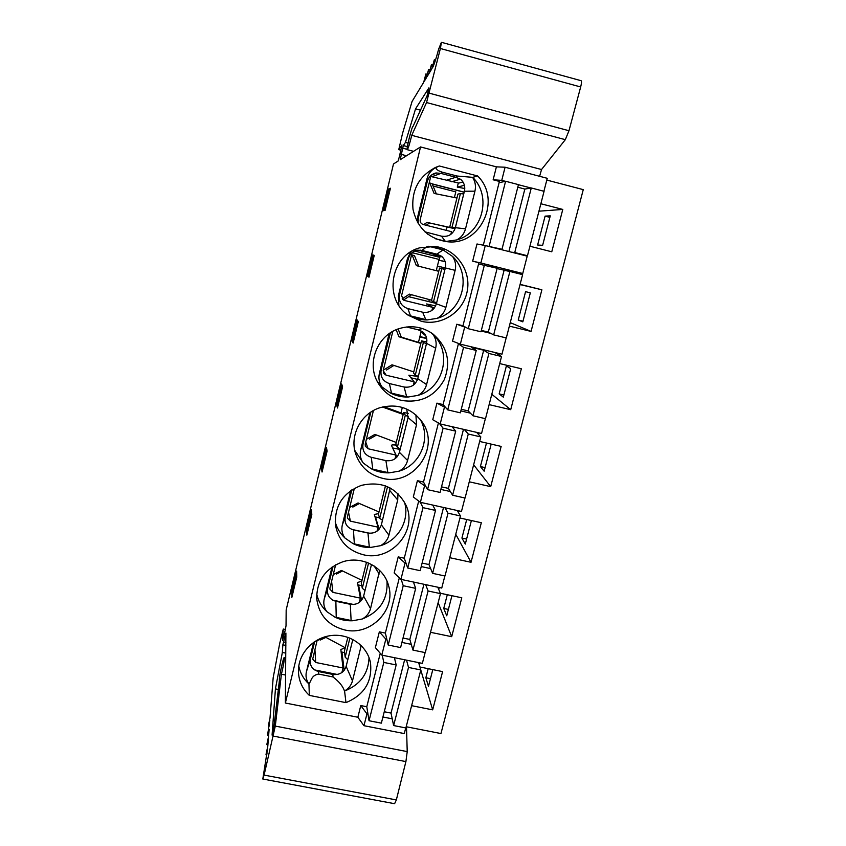 <?xml version="1.0" encoding="UTF-8"?>
<svg xmlns="http://www.w3.org/2000/svg" width="846" height="846" viewBox="0 0 846 846"><rect width="100%" height="100%" fill="white"/><g stroke="black" fill="none" stroke-linecap="round" stroke-linejoin="round"><path stroke-width="1.27" d="M406.535 660.155L408.512 667.441L420.811 669.947L418.633 662.619M420.811 669.947L405.879 727.951L393.633 725.551L408.512 667.441M349.916 638.064L345.179 657.141L344.407 651.219L347.865 637.281M347.791 659.711L345.179 657.141M382.233 655.206L383.809 662.429L396.182 664.945L394.395 657.68M384.264 711.75L391.021 713.083L393.633 725.551M380.266 653.334L366.783 706.748L369.046 720.739L381.356 723.15L396.182 664.945M404.631 659.764L391.021 713.083M383.809 662.429L369.046 720.739M425.654 584.628L428.087 590.984L440.47 593.617L437.816 587.219M440.47 593.617L425.274 652.626L412.954 650.098L428.087 590.984M368.57 563.034L362.3 588.266L361.284 583.264L366.508 562.23M365.017 590.54L362.3 588.266M401.226 579.436L403.225 585.718L415.672 588.351L413.451 582.037M403.024 638.043L409.824 639.439L412.954 650.098M399.323 577.839L385.374 633.094L388.208 645.033L400.602 647.571L415.672 588.351M423.92 584.258L409.824 639.439M403.225 585.718L388.208 645.033M444.985 507.78L448.01 513.194L460.467 515.954L457.21 510.498M460.467 515.954L445.007 575.999L432.613 573.345L448.01 513.194M390.196 488.438L387.531 486.757L379.685 518.323L378.416 514.262L385.459 485.89M382.508 520.279L379.685 518.323M464.94 497.998L461.472 511.449L420.399 502.323L422.979 507.653L435.51 510.424L432.729 505.062M422.112 563.076L428.954 564.546L432.613 573.345M418.707 501.054L404.282 558.201L407.709 568.004L420.176 570.68L435.51 510.424M443.526 507.463L428.954 564.546M422.979 507.653L407.709 568.004M464.338 429.525L468.272 434.03L480.814 436.927L476.605 432.359M480.814 436.927L465.078 498.03L452.61 495.238L468.272 434.03M408.258 416.666L405.319 415.196L397.345 447.27L395.822 444.182L403.669 412.562L408.28 413.356M400.274 448.909L397.345 447.27M405.319 415.196L403.669 412.562M439.455 423.508L443.093 428.213L455.698 431.132L452.028 426.67M441.517 486.841L448.401 488.385L452.61 495.238M438.429 422.937L423.508 482.04L427.547 489.633L440.089 492.446L455.698 431.132M463.481 429.324L448.401 488.385M443.093 428.213L427.547 489.633M458.395 343.867L463.555 347.368L476.245 350.424L471.349 347.251L483.69 350.223L488.903 353.469L501.53 356.504L494.804 352.475M501.53 356.504L485.509 418.696L472.956 415.767L488.903 353.469M426.479 343.656L423.391 342.503L415.291 375.085L413.493 373.001L421.477 340.885L426.796 341.995M418.326 376.385L415.291 375.085M423.391 342.503L421.477 340.885M461.26 409.295L468.187 410.913L472.956 415.767M458.5 343.444L443.071 404.568L447.724 409.876L460.361 412.827L476.245 350.424M483.69 350.223L468.187 410.913M463.555 347.368L447.724 409.876M522.606 274.643L506.31 337.945L493.662 334.868L509.905 271.46L522.606 274.643M444.954 269.43L441.749 268.626L433.522 301.736L431.449 300.7L439.56 268.066L444.964 269.409M436.673 302.699L433.522 301.736M441.749 268.626L439.56 268.066M478.561 263.994L497.162 268.267L480.993 331.791L468.272 328.703L462.963 325.752L478.878 262.725L472.66 261.16L480.866 263L485.276 245.552L476.985 243.986L472.66 261.16M497.078 268.594L509.905 271.46M481.342 330.405L488.311 332.108L493.662 334.868M504.079 270.35L488.311 332.108M484.388 265.062L468.272 328.703M517.794 187.23L524.837 189.07L531.277 187.971L544.063 191.312L527.47 255.746L524.076 255.376M531.277 187.971L514.749 252.531L527.47 255.746M463.735 194.009L460.414 193.565L452.05 227.204L449.691 227.236L455.053 228.684M455.317 227.817L452.05 227.204M460.414 193.565L457.929 194.083L449.691 227.236M499.077 182.715L505.591 181.266L518.45 184.629L501.985 249.295L498.95 249.01M511.534 252.193L514.749 252.531M486.334 245.816L501.985 249.295M524.837 189.07L508.89 251.526M505.591 181.266L489.189 246.059M317.705 640.401L325.118 636.953L345.263 647.761L340.843 649.506L343.021 667.98L341.89 672.517M320.2 640.062L325.943 637.398M333.916 574.244L341.456 570.447L362.003 580.367M336.391 574.064L342.545 570.976M350.36 507.092L358.048 502.936L378.997 511.936M352.824 507.082L359.402 503.518M367.069 438.937L374.894 434.4L396.245 442.447M382.403 407.011L403.204 414.424M383.978 406.651L403.352 413.831M369.501 439.085L376.533 435.013M384.105 406.989L382.952 406.884M384.021 369.734L391.994 364.806L413.779 371.88M396.203 329.739L398.889 336.75L420.843 343.423M398.138 328.978L401.29 337.142L420.917 343.106M386.432 370.051L393.919 365.43M401.29 337.142L398.889 336.75M418.738 266.226L414.498 255.619L412.129 255.016L416.369 265.644L438.757 271.302L416.369 265.644M411.558 254.879L412.129 255.016M402.188 298.85L409.369 294.144L431.576 300.203M403.658 299.939L411.59 294.746M436.325 193.882L432.126 183.762L429.779 182.969L434.114 193.438L456.946 198.027M429.197 182.863L429.779 182.969M455.021 228.758L426.997 222.382L453.181 228.177M423.74 224.634L426.997 222.382M426.183 225.258L429.356 223.069M317.208 640.052L312.703 659.108L315.706 662.481L314.913 649.4M337.332 674.474L314.575 669.905M343.021 667.98L315.706 662.481M335.629 564.842L329.993 587.854L329.908 589.144L332.912 592.369L331.59 581.329M361.792 581.202L357.456 582.492L360.385 598.133L359.328 602.394M353.66 604.499L332.742 600.131M360.385 598.133L332.912 592.369M354.368 488.354L347.463 516.536L347.431 518.175L350.392 521.147L348.52 512.2M378.574 513.638L374.323 514.453L378.035 527.174L377.041 531.14M369.681 533.276L351.777 529.385M378.035 527.174L350.392 521.147M373.424 410.553L365.218 444.065L365.324 446.265L368.147 448.771L365.726 441.993M396.288 445.123C393.284 444.742 391.666 444.827 391.444 445.366L395.96 455.085L395.05 458.744M395.96 455.085L368.147 448.771M420.24 335.228L420.547 336.719L426.617 338.189M421.255 331.124L419.775 337.089L426.68 338.474M419.986 336.264L420.557 336.74L419.88 336.655M392.819 331.389L383.259 370.421L383.788 373.541L386.199 375.233L383.196 370.696M418.305 376.481L408.84 375.212L414.17 381.821L413.345 385.173M414.17 381.821L386.199 375.233M443.96 269.155L443.611 267.558L445.313 267.992L437.403 266.014M436.599 269.271L436.906 270.794L438.767 271.259M436.261 270.614L436.917 270.805L436.261 270.646L439.042 259.415L412.097 252.679M429.134 299.537L429.017 301.684L436.473 303.503M412.108 252.626L401.596 295.561L403.383 299.992L404.547 300.478L402.442 299.177M435.669 305.871L426.5 303.968L432.687 307.362L431.936 310.387M432.687 307.362L404.547 300.478M452.631 232.766L451.33 232.386M433.057 185.993L455.793 191.873L454.397 197.52M431.016 175.429L420.229 219.474C419.87 221.969 420.864 223.651 423.19 224.497L451.51 231.677L450.833 234.374M451.648 233.729L451.034 233.57M458.215 182.937L431.862 176.74L440.893 173.398L455.825 177.279L460.763 179.373C464.168 182.609 465.395 186.564 464.422 191.217L455.349 227.68C452.98 234.353 448.359 237.187 441.496 236.171L424.914 231.825M464.782 188.521L457.284 187.114L464.412 185.327M462.963 181.953L458.236 183.244L457.284 187.114M472.607 177.332L472.724 177.364C492.065 196.304 482.474 233.136 456.724 239.936C461.229 237.536 464.158 233.834 465.522 228.832L474.934 191.196C476.076 186.236 475.304 181.615 472.607 177.332L457.083 176.031L442.056 172.129L440.893 173.398L436.007 172.944C431.492 174.128 428.562 177.015 427.251 181.604L418.273 218.257L418.199 223.566M439.349 165.996L477.609 175.968C502.133 199.624 480.613 245.964 447.407 241.734C428.827 238.942 417.353 228.134 413.007 209.332C411.346 190.001 419.013 175.968 436.007 167.222L439.349 165.996L435.553 167.677C437.192 169.052 435.172 169.655 442.056 172.129M472.724 177.364L477.609 175.968M400.888 150.207L398.752 149.647L402.58 133.245L412.055 101.499L423.719 82.231L425.887 73.94L424.322 81.227L426.384 77.821L428.594 69.393L427.008 76.785L429.144 73.264L431.397 64.677L429.789 72.196L431.989 68.547L434.294 59.812L432.666 67.447C434.104 64.772 436.113 58.628 438.683 49.015L441.411 42.3L440.406 48.508L580.673 86.969C581.593 83.268 581.741 81.184 581.128 80.708L441.411 42.3M543.915 191.27L547.256 178.305L505.073 167.222L496.401 166.852L420.547 146.94L400.2 159.725L403.288 145.554L405.456 142.414L408.058 143.101M406.186 726.735L440.946 733.556L583.264 189.641L546.802 180.071M398.752 149.647L401.966 144.962L399.301 156.965L398.032 161.1L393.496 163.955L286.17 609.924L286.033 625.723L285.176 630.386L282.564 640.454L283.294 629.054L279.73 643.351L273.173 677.731L270.011 718.011L268.319 725.805L269.377 726.016M405.456 142.414L415.534 108.88L428.933 87.825L427.04 95.894L413.07 126.318C412.044 125.589 405.974 149.985 407.254 149.689C408.184 148.653 409.686 143.873 411.738 135.339L541.535 169.528L565.318 139.675L568.977 130.728L580.673 86.969M411.738 135.339L426.553 102.535L440.406 48.508M539.611 176.296L541.535 169.528M415.534 108.88L420.631 110.234M262.81 779.018L264.089 775.105L396.34 799.925L394.606 803.7L262.81 779.018L267.611 748.541L266.014 754.463L267.791 746.267L268.383 738.77L266.807 744.628L268.552 736.559L269.123 729.284L267.569 735.079L269.853 720.083L268.319 725.805M285.388 629.487L283.294 629.054M264.089 775.105L275.288 726.09L281.411 674.209C283.569 665.157 284.52 659.605 284.256 657.564C283.389 656.676 278.397 679.856 279.487 679.772L273.744 728.131L272.084 735.1L275.426 688.877L282.353 652.435L282.85 644.821L285.906 633.03L285.366 703.026L420.547 146.94M282.353 652.435L285.8 653.133M275.426 688.877L278.366 689.458M281.411 674.209L285.61 675.045M396.34 799.925L405.911 761.59L407.222 751.608L406.492 726.799M409.189 315.569L427.188 319.936C420.811 320.031 414.815 318.582 409.189 315.569L406.778 314.13M427.188 319.936L437.181 318.318C441.644 315.928 444.541 312.28 445.884 307.362L436.399 303.788C434.061 310.355 429.482 313.168 422.662 312.206L407.867 308.6C401.342 306.305 398.572 301.694 399.555 294.768L408.375 258.707C409.675 254.191 412.573 251.347 417.067 250.152L421.943 250.437L436.79 254.16L441.665 256.317C445.059 259.479 446.276 263.339 445.334 267.928L436.399 303.788M445.884 307.362L455.137 270.36C456.28 265.348 455.434 260.727 452.599 256.486C472.216 274.834 462.91 311.444 437.181 318.318M452.599 256.486L443.114 249.919L436.79 254.16L418.104 250.173M432.993 246.292L444.467 250.331M419.637 247.846L434.897 246.461C455.878 248.766 471.328 270.297 467.246 291.077C463.534 311.92 441.538 326.366 421.287 321.279L408.28 315.283C383.301 298.902 390.376 255.46 419.637 247.846M428.562 246.26L443.114 249.919M398.878 305.427L398.392 295.73L407.497 258.485L408.375 258.707M410.712 251.918L407.497 258.485M390.143 392.851L408.036 397.038C401.702 397.176 395.748 395.78 390.143 392.851L382.032 386.971L377.041 380.986M408.036 397.038L417.956 395.389C422.387 393.009 425.252 389.403 426.574 384.57L417.765 378.659C415.46 385.131 410.913 387.912 404.134 387.013L389.424 383.566C382.942 381.345 380.182 376.83 381.134 370.019L390.376 332.848M426.574 384.57L435.669 348.192C436.8 343.265 435.944 338.728 433.12 334.582C452.642 352.475 443.494 388.473 417.956 395.389M433.12 334.582L430.857 332.531M399.851 328.407C411.738 325.065 422.693 326.873 432.74 333.821C447.323 346.331 451.172 361.612 444.298 379.632C434.823 396.425 420.61 403.362 401.67 400.444C391.423 397.874 383.576 392.058 378.12 382.995C366.022 363.442 377.369 334.656 399.851 328.407M382.032 386.971C379.167 382.878 378.278 378.374 379.378 373.456L388.335 336.824L389.816 334.551M389.594 333.377L388.335 336.824M371.426 468.853L389.202 472.851C382.921 473.02 376.988 471.687 371.426 468.853L363.346 463.132L354.749 450.358M389.202 472.851L399.048 471.169C403.447 468.811 406.292 465.247 407.582 460.499L399.418 452.324C397.144 458.691 392.639 461.451 385.903 460.615L371.288 457.316C364.838 455.169 362.077 450.749 363.019 444.055L370.834 412.108M420.06 419.204C431.502 438.006 420.462 465.078 399.048 471.169M380.404 407.582C397.461 403.32 411.283 407.994 421.847 421.583C441.252 447.227 413.557 486.767 382.381 478.265C368.856 474.754 359.888 466.41 355.468 453.245C349.599 434.823 361.401 413.091 380.404 407.582M407.582 460.499L416.528 424.713L415.904 414.921M363.346 463.132C360.502 459.124 359.613 454.704 360.682 449.871L370.019 412.668M369.776 412.837L369.49 413.863M353.015 543.608L370.675 547.415C364.436 547.626 358.545 546.357 353.015 543.608L344.978 538.035C340.208 533.562 336.941 528.179 335.196 521.897M370.675 547.415L380.457 545.702C384.814 543.354 387.637 539.843 388.906 535.169L381.377 524.806C379.135 531.077 374.662 533.815 367.968 533.033L353.438 529.882C347.029 527.809 344.28 523.484 345.189 516.906L351.799 489.908M404.409 501.953C410.067 519.624 398.688 540.298 380.457 545.702M361.284 485.403C381.694 480.814 396.626 487.465 406.069 505.358C418.083 530.812 391.138 561.903 363.431 554.765C348.055 550.704 338.77 541.017 335.576 525.683C334.117 506.289 342.683 492.869 361.284 485.403M388.906 535.169L397.715 499.975L397.98 493.652M344.978 538.035C342.133 534.112 341.245 529.786 342.302 525.028L350.709 490.659M334.91 617.125L352.465 620.763C346.257 621.006 340.409 619.79 334.91 617.125L326.905 611.7C321.66 606.868 318.255 600.988 316.7 594.082M352.465 620.763L362.173 619.018C366.498 616.681 369.29 613.223 370.537 608.623L363.621 596.144C361.401 602.32 356.97 605.038 350.307 604.308L335.873 601.295C329.496 599.296 326.757 595.066 327.645 588.594L333.081 566.386M386.992 581.16C387.997 599.37 379.727 611.986 362.173 619.018M342.493 561.903C361.602 555.378 383.841 566.905 388.536 585.527C396.351 609.945 370.411 636.224 344.798 629.974C328.322 625.628 318.963 615.222 316.721 598.746C316.637 580.938 325.224 568.649 342.493 561.903M370.537 608.623L379.653 570.447M326.905 611.7C324.081 607.872 323.183 603.621 324.219 598.947L332.002 567.127M417.258 221.938L417.723 216.671L426.997 178.781C428.309 173.832 431.153 170.131 435.553 167.677M538.944 211.183L562.78 209.438L540.858 203.749M529.924 246.239L551.772 251.791L562.78 209.438M550.26 215.857L542.635 245.319L537.622 245.012L545.088 216.121L550.26 215.857M531.024 188.013L518.429 184.724M505.369 181.319L501.752 180.367L505.073 167.222M483.309 245.181L499.404 181.425L493.144 179.796L501.752 180.367M432.169 183.857L463.767 192.021M385.099 210.368L390.429 188.235L388.621 188.975L383.386 210.707L385.099 210.368M390.154 189.367L388.621 188.975M439.994 256.391L429.208 252.88M507.061 270.921L522.743 273.501L480.866 263M442.236 256.835L440.079 256.454L439.137 260.261L445.197 261.774M445.112 261.499L439.137 260.261M434.358 308.039L432.644 307.521M433.173 309.361L432.317 308.875M520.047 284.563L541.884 289.797L520.1 284.362M510.244 322.633L531.066 331.421L541.884 289.797M530.315 292.885L522.817 321.861L518.238 320.052L525.578 291.637L530.315 292.885M417.998 250.183L430.889 253.409M507.061 270.889L503.56 270.223M368.993 277.192L374.249 255.376L372.737 254.91L367.576 276.335L368.993 277.192M369.11 276.716L367.576 276.335M421.52 331.283L421.276 332.267L425.813 335.809M417.258 380.203L416.327 379.093L410.902 377.813M414.995 383.724L414.001 382.508M406.514 326.99L418.061 329.781L422.884 332.002C426.257 335.079 427.473 338.876 426.543 343.381L417.765 378.659M491.801 394.278L510.709 409.686L521.348 368.771L499.7 363.579M510.709 368.645L503.328 397.155L499.172 393.887L506.394 365.927L510.709 368.645M506.162 337.914L501.964 354.199L460.361 344.174L464.687 327.032L456.777 324.24L462.963 325.752M456.777 324.24L452.536 341.128L460.361 344.174M353.131 343.064L358.313 321.554L357.086 319.915L351.999 341.044L353.131 343.064M353.522 341.414L351.999 341.044M399.756 450.992L398.878 449.226L392.576 447.925M396.954 457.02L392.607 447.809M406.683 409.03L408.068 417.607L399.418 452.324M473.633 464.814L490.701 486.64L501.16 446.413L479.65 441.453M491.177 444.108L484.155 471.211L480.401 466.548L486.482 443.018M485.371 418.654L481.543 433.501L440.206 423.941L444.467 407.095L436.927 403.13L443.071 404.568M436.927 403.13L432.75 419.722L440.206 423.941M337.48 407.994L342.588 386.791L341.657 384.021L336.634 404.864L337.48 407.994M337.935 405.16L336.634 404.864M379.526 517.826L375.455 516.927L375.243 517.805M379.135 529.205L375.455 516.927M390.207 488.015L381.377 524.806M455.751 534.27L471.032 562.294L481.321 522.733L459.938 518.006M471.391 520.544L465.3 544.084L461.927 538.056L466.717 519.507M417.406 480.665L413.303 496.983L420.399 502.323L424.586 485.773L417.406 480.665L423.508 482.04M322.051 472.015L327.095 451.108L326.44 447.238L321.491 467.785L322.051 472.015M322.643 468.05L321.491 467.785M361.771 585.686L358.567 585.009L358.175 586.616M361.538 600.3L358.567 585.009M371.51 564.441L363.621 596.144M438.143 602.669L451.69 636.689L461.8 597.794L440.311 593.236M451.933 595.7L446.741 615.793L443.748 608.443L447.291 594.717M444.859 575.967L441.749 588.055L400.93 579.373L405.044 563.098L398.212 556.901L404.282 558.201M398.212 556.901L394.173 572.943L400.93 579.373M306.844 535.148L311.814 514.537L311.423 509.588L306.548 529.85L306.844 535.148M307.627 530.082L306.548 529.85M456.724 239.936L445.356 241.522M446.656 241.522L435.531 238.784M434.114 168.09L435.436 167.645M352.845 639.428L346.141 666.352C343.952 672.433 339.553 675.129 332.933 674.452L318.582 671.576C312.237 669.662 309.509 665.516 310.387 659.14L314.68 641.575M344.586 652.604L341.932 652.065L341.361 654.381M344.195 670.307L341.932 652.065M342.408 672.126L342.27 670.994M361.242 645.561L352.475 680.882C351.27 685.292 348.605 688.655 344.47 690.992C342.905 686.212 339.066 681.538 332.975 676.948L332.933 674.452M369.046 657.68C368.317 673.702 360.163 684.805 344.576 691.013L344.47 690.992M345.972 702.635L309.329 695.391C302.413 688.908 298.775 680.977 298.427 671.576C297.951 654.032 312.914 637.577 331.283 635.536C349.641 633.284 367.418 645.826 370.506 662.957C372.399 681.728 364.224 694.947 345.972 702.635L344.576 691.013M309.329 695.391L308.949 683.928C311.666 680.448 311.106 675.478 318.561 674.061L332.975 676.948M308.832 683.906C303.545 679 300.182 673.046 298.775 666.056M420.79 670.032L432.666 709.857L442.606 671.608L419.933 666.997M432.803 669.609L428.467 686.36L425.845 677.741L428.192 668.668M425.126 652.604L422.355 663.38L381.8 655.111L385.839 639.121L379.346 631.856L385.374 633.094M379.346 631.856L375.381 647.624L381.8 655.111M291.849 597.403L296.745 577.067L296.618 571.082L291.807 591.068L291.849 597.403M292.832 591.291L291.807 591.068M519.867 273.956L520.089 273.068M531.066 331.421L509.355 326.112M499.013 355.003L499.383 353.586M510.709 409.686L489.136 404.621M478.572 434.495L478.984 432.909M490.701 486.64L469.266 481.797M458.479 512.623L458.934 510.878M471.032 562.294L449.723 557.683M438.736 589.419L439.222 587.515M451.69 636.689L430.508 632.3M419.309 664.914L419.838 662.862M432.666 709.857L411.611 705.68M493.144 179.796L496.401 166.852M405.731 727.93L404.282 733.577L363.96 725.699L366.953 713.855L360.787 705.564L366.783 706.748M363.96 725.699L357.847 717.249L360.787 705.564M366.953 713.855L367.968 714.056M382.931 716.996L392.227 718.825M430.455 678.672L425.845 677.741M308.949 683.928C306.273 680.226 305.427 676.134 306.432 671.661L313.612 642.315M385.839 639.121L386.855 639.322M401.913 642.421L411.262 644.345M448.38 609.427L443.748 608.443M405.044 563.098L406.069 563.32M421.223 566.577L430.635 568.597M466.59 539.082L461.927 538.056M424.586 485.773L425.612 486.006M440.861 489.422L450.336 491.537M485.086 467.616L480.401 466.548M444.467 407.095L445.504 407.338M460.848 410.923L470.376 413.144M503.888 394.997L499.172 393.887M464.687 327.032L465.734 327.286M481.184 331.04L490.775 333.377M522.987 321.216L518.238 320.052M433.543 254.836L440.84 256.127M522.743 273.501L527.206 256.169L485.276 245.552M357.847 717.249L285.366 703.026M549.868 217.359L545.088 216.121M431.492 175.048L436.346 173.187M451.616 181.742L459.896 179.31M385.131 210.231L384.444 210.062L385.194 209.967M384.444 210.062L389.266 190.064L390.048 189.832M385.067 209.935L389.911 189.811M374.069 256.148L373.382 255.978L368.634 275.69L369.279 276.029M373.382 255.978L374.059 256.179M369.152 275.986L373.932 256.148M357.9 321.015L353.046 340.409L353.586 341.16M357.731 320.972L358.302 321.596M353.459 341.118L358.165 321.554M342.175 385.565L337.681 404.219L338.114 405.371M337.988 405.329L342.514 386.559M326.799 449.385L322.516 467.151L322.855 468.705M322.728 468.652L327.032 450.781M311.635 512.327L307.574 529.226L307.807 531.151M307.68 531.108L311.783 514.104M296.692 574.402L292.822 590.445L292.97 592.75M292.843 592.697L296.735 576.56M432.221 183.984L464.168 192.243M414.561 251.019L439.857 257.353M400.951 412.975L402.326 407.423M418.463 342.366L419.775 337.089M429.017 301.684L408.629 296.682M446.254 230.345L447.079 227.003M457.083 176.031L455.825 177.279L447.206 179.976M474.934 191.196L464.422 191.217M465.522 228.832L455.349 227.68M434.897 61.895L434.019 61.652M432.391 66.845L431.122 66.496M429.546 71.519L428.319 71.18M426.807 76.034L425.612 75.717M429.398 93.208L568.977 130.728M426.553 102.535L565.318 139.675M403.288 145.554L407.391 146.633M402.506 148.124L407.127 149.33M401.057 154.332L406.524 155.759M269.472 724.863L268.69 724.715M268.742 734.127L267.949 733.979M267.992 743.676L267.177 743.518M267.008 753.479L266.395 753.352M284.742 636.552L285.937 636.805M283.389 641.987L285.895 642.495M282.85 644.821L285.863 645.435M275.288 726.09L407.222 751.608M273.395 736.115L405.911 761.59M426.997 178.781L427.251 181.604M427.389 246.345L421.943 250.437L420.039 250.13M455.137 270.36L445.334 267.928M422.429 328.555L418.061 329.781M435.669 348.192L426.543 343.381M416.528 424.713L408.068 417.607M397.715 499.975L389.879 490.648M379.198 574L374.196 566.027M360.988 646.82L359.645 644.07M352.475 680.882L346.141 666.352M318.561 674.061L318.582 671.576M306.432 671.661L310.387 659.14M351.111 620.541L350.307 604.308M336.232 617.453L335.873 601.295M324.219 598.947L327.645 588.594M369.321 547.182L367.968 533.033M354.347 543.946L353.438 529.882M342.302 525.028L345.189 516.906M387.838 472.607L385.903 460.615M372.769 469.223L371.288 457.316M360.682 449.871L363.019 444.055M406.662 396.774L404.134 387.013M391.497 393.231L389.424 383.566M379.378 373.456L381.134 370.019M425.802 319.661L422.662 312.206M410.543 315.96L407.867 308.6M398.392 295.73L399.555 294.768M445.271 241.237L441.496 236.171M427.886 234.31L426.606 232.407M417.723 216.671L418.273 218.257M426.553 341.953L426.881 340.61M454.334 230.355L454.746 228.695M434.294 59.812L435.479 60.14M428.594 69.393L429.958 69.763M431.397 64.677L432.803 65.068M425.887 73.94L427.209 74.3M413.557 151.339L407.254 149.689M267.569 735.079L268.658 735.28M266.807 744.628L267.907 744.84M266.014 754.463L266.839 754.621M285.758 657.86L284.256 657.564"/></g></svg>
